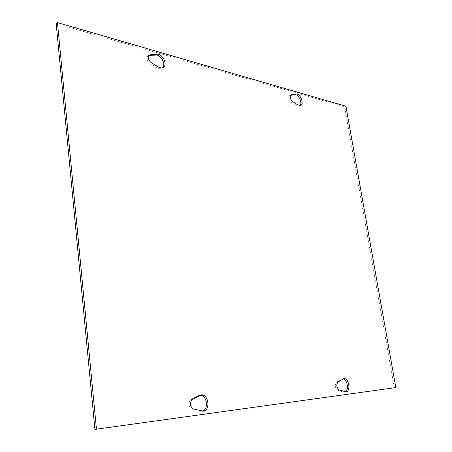 <?xml version="1.0" encoding="UTF-8"?>
<svg xmlns="http://www.w3.org/2000/svg" width="452" height="452" viewBox="0 0 452 452"><rect width="100%" height="100%" fill="white"/><g stroke="black" fill="none" stroke-linecap="round" stroke-linejoin="round"><path stroke-width="0.34" stroke-dasharray="2.26 1.69" d="M290.512 95.332L289.721 95.502C288.212 97.412 288.704 99.621 291.19 102.141L296.614 105.627L299.337 106.056L299.947 105.615M342.949 378.838L341.226 379.211L336.48 382.273C334.553 385.206 334.977 387.85 337.757 390.2L343.311 391.991L345.232 391.861M148.64 55.506L147.889 55.788C146.047 58.15 146.702 60.704 149.855 63.449L157.398 67.902C159.144 68.89 160.663 69.02 161.969 68.292L162.59 67.8M200.179 395.195L198.044 395.726L190.846 399.608C187.766 403.257 188.162 406.484 192.021 409.28L199.976 411.286L202.49 411.184M56.167 23.589L344.639 106.819L345.933 106.237M344.639 106.819L394.359 387.799M297.941 105L296.614 105.627M290.721 95.09L290.099 95.389M292.523 101.502L291.19 102.141M342.735 378.968L341.226 379.211M337.989 382.03L336.48 382.273M339.277 389.969L337.757 390.2M344.825 391.76L343.311 391.991M158.748 67.094L157.398 67.902M151.2 62.625L149.855 63.449M199.598 395.46L198.044 395.726M192.399 399.348L190.846 399.608M193.586 409.032L192.021 409.28M201.535 411.049L199.976 411.286M300.67 105.429L299.337 106.056M291.048 94.858L289.721 95.502M343.684 378.595L342.175 378.844M346.012 391.867L344.497 392.099M163.313 67.484L161.969 68.292M149.228 54.952L147.889 55.788M200.942 394.991L199.388 395.257M203.281 411.139L201.716 411.376"/><path stroke-width="0.68" d="M296.162 94.095C300.23 93.242 304.495 103.977 300.67 105.429L297.941 105L292.523 101.502C290.031 98.982 289.54 96.768 291.048 94.858L296.162 94.095L294.834 94.734L290.512 95.332M299.947 105.615C302.778 103.107 298.484 93.943 294.834 94.734M337.989 382.03L343.684 378.595C348.724 377.443 351.193 391.387 346.012 391.867L339.277 389.969C336.497 387.613 336.068 384.963 337.989 382.03M345.232 391.861C349.243 390.195 347.294 379.166 342.949 378.838M157.149 54.229C162.669 53.562 168.025 65.099 163.313 67.484C162.014 68.212 160.488 68.077 158.748 67.094L151.2 62.625C148.047 59.867 147.386 57.314 149.228 54.952L157.149 54.229L155.81 55.059L148.64 55.506M162.59 67.8C166.274 64.591 160.884 54.432 155.81 55.059M192.399 399.348L200.942 394.991C208.395 393.313 210.898 410.32 203.281 411.139L193.586 409.032C189.721 406.229 189.326 402.998 192.399 399.348M202.49 411.184C208.965 409.331 206.841 394.873 200.179 395.195M57.466 22.6L345.933 106.237L395.833 387.579L96.457 429.168L57.466 22.6L56.167 23.589L94.914 429.4L96.457 429.168M94.914 429.4L395.833 387.579M291.427 94.745L290.721 95.09M150.222 54.641L148.883 55.477"/></g></svg>

